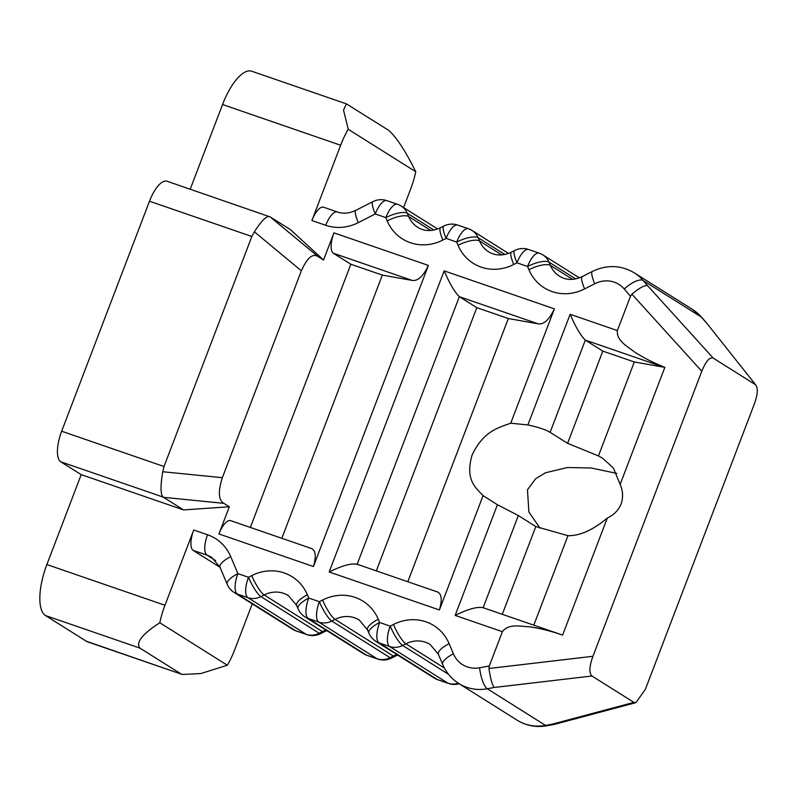 <?xml version="1.0" encoding="UTF-8"?>
<svg xmlns="http://www.w3.org/2000/svg" width="797" height="797" viewBox="0 0 797 797"><rect width="100%" height="100%" fill="white"/><g stroke="black" fill="none" stroke-linecap="round" stroke-linejoin="round"><path stroke-width="1.2" d="M252.25 603.867L234.916 649.266A44.911 16.827 109 0 1 227.314 665.226L200.814 673.565L182.224 674.471L86.265 641.196L45.479 615.543A44.911 16.827 -71 0 1 46.874 564.555L164.979 605.272A44.911 16.827 109 0 0 159.808 622.766C142.155 634.143 135.54 642.591 139.963 648.12L180.75 673.774M539.997 528.182L528.879 511.963L527.465 489.826L535.634 478.738L545.507 472.77L567.454 467.52L591.294 468.008L616.768 473.398M415.755 171.744C405.344 150.693 396.209 136.815 388.358 130.11L346.376 103.849L343.517 110.175L348.249 129.283L415.755 171.744A44.911 16.827 109 0 1 410.585 189.238L403.581 207.559M181.875 674.342L87.6 641.834A44.911 16.827 -71 0 1 86.265 641.196M617.376 330.576C616.489 340.568 626.492 345.778 634.422 351.905C643.229 357.634 653.371 362.784 664.847 367.347L634.302 361.968L602.811 351.108L585.327 340.11C580.874 335.945 575.813 327.338 570.134 314.287L617.376 330.576L630.477 296.275L624.26 289.002A26.949 24.886 -57.8 0 0 594.711 283.752L584.599 288.922A44.911 41.484 122.2 0 1 528.919 269.725L527.554 266.477L516.974 262.831L513.736 264.484A44.911 41.484 122.2 0 1 458.056 245.297L456.691 242.049L446.111 238.403L442.873 240.056A44.911 41.484 122.2 0 1 387.193 220.859L385.828 217.611L375.248 213.965L358.252 222.642A44.911 41.484 122.2 0 1 325.744 225.292L311.906 220.53L340.648 145.243L222.542 104.527A44.911 16.827 -71 0 1 251.752 71.232L346.057 103.749M222.542 104.527L190.204 189.228M149.487 201.213A26.949 10.092 -71 0 1 167.011 181.228L270.143 216.894C267.214 215.06 261.964 220.032 254.382 231.797L251.842 236.5L149.487 201.213L61.658 431.217L164.013 466.514L162.757 471.744C160.336 486.16 160.466 494.608 163.146 497.089L183.569 509.931L81.214 474.643L60.811 461.812A26.949 10.092 -71 0 1 61.658 431.217M81.214 474.643L46.874 564.555M164.979 605.272L193.731 529.995L207.559 534.767A44.911 41.484 122.2 0 1 230.722 556.615L237.905 573.631A17.962 6.735 109 0 0 237.347 594.024L247.927 597.67L306.197 634.322L295.627 630.676A17.962 16.598 122.2 0 1 292.449 629.152A17.962 17.962 0 0 0 296.155 630.935A17.962 6.735 -71 0 1 295.627 630.676L237.347 594.024A17.962 16.598 -57.8 0 1 234.169 592.5L292.449 629.152M230.722 556.615A17.962 5.788 157.1 0 0 220.002 567.275L193.163 550.388A17.962 6.735 -71 0 1 193.731 529.995M159.808 622.766L227.314 665.226M664.847 367.347L620.146 484.387C622.975 490.882 623.304 497.418 621.122 503.983C618.372 510.339 613.76 515.031 607.294 518.06C592.958 530.035 579.847 535.913 567.962 535.694L535.813 526.548L518.329 515.549L497.408 504.74L483.072 495.634L439.406 609.974L329.171 571.967C342.321 565.511 351.646 562.971 357.136 564.336M193.163 550.388L207.001 555.16A26.949 24.886 122.2 0 1 211.773 557.442L220.002 567.275L227.185 584.281A17.962 5.788 157.1 0 1 237.905 573.631L248.485 577.277L251.722 575.623A44.911 41.484 122.2 0 1 307.403 594.811L308.768 598.059L319.348 601.705L322.586 600.051A44.911 41.484 122.2 0 1 378.266 619.249L379.631 622.487L390.211 626.133L393.449 624.479A44.911 41.484 122.2 0 1 449.129 643.677L453.403 653.809A26.949 24.886 -57.8 0 0 479.625 667.776L489.298 665.983L502.399 631.692L455.157 615.404C468.307 608.948 477.622 606.407 483.121 607.762M270.143 216.894L318.093 256.604C312.743 253.067 307.174 257.8 301.366 270.801L222.363 477.682C217.92 491.53 218.418 500.088 223.867 503.345L229.327 506.772L183.569 509.931M229.327 506.772L218.946 533.96A17.962 6.735 -71 0 1 230.632 520.64L310.74 548.266M428.407 265.431C423.177 276.36 417.748 281.351 412.099 280.395L382.341 275.104L350.849 264.245L333.365 253.247A17.962 6.735 -71 0 1 333.923 232.854L428.407 265.431L313.43 566.537L218.946 533.96M333.923 232.854L323.542 260.031L290.566 229.735L270.542 217.143M554.393 308.857C549.163 319.796 543.723 324.777 538.085 323.821L508.327 318.531L476.825 307.672L459.341 296.683C454.898 292.519 449.837 283.911 444.158 270.86L554.393 308.857L510.728 423.197L527.883 424.95C538.294 427.182 545.706 429.643 550.109 432.333L567.594 443.321L598.437 455.904L602.632 458.245L613.331 467.929L620.146 484.387M318.093 256.604L323.542 260.031M350.849 264.245L250.348 527.435M164.013 466.514L251.842 236.5M382.341 275.104L281.839 538.294M309.894 548.047C315.502 549.093 316.678 555.25 313.43 566.537M435.879 591.474C441.488 592.52 442.664 598.686 439.406 609.974M508.327 318.531L407.815 581.73M510.728 423.197C497.169 428.099 483.42 431.496 472.103 455.007C465.159 479.296 474.733 486.837 483.072 495.634M476.825 307.672L376.323 570.871M489.298 665.983L488.959 668.494C490.364 678.237 492.088 684.573 494.14 687.482L591.942 676.005C588.923 673.017 589.262 666.451 592.948 656.29L488.959 668.494M607.294 518.06L562.602 635.099L482.524 607.493M562.602 635.099C550.936 631.035 539.888 628.265 529.437 626.811C519.395 626.223 508.406 623.603 502.399 631.692M635.617 702.715L554.662 724.334L552.411 724.134L633.874 702.376L635.896 702.655L645.401 689.275L754.241 404.258C757.927 394.097 758.266 387.531 755.247 384.543L713.305 358.162L647.572 285.665C644.653 285.057 639.423 287.896 631.901 294.173L630.477 296.275M713.305 358.162C709.619 356.936 705.783 361.3 701.788 371.263L592.948 656.29M755.974 385.19L706.59 323.004L755.835 385.031M633.874 702.376L591.942 676.005M539.23 253.157A17.962 6.735 -71 0 0 527.554 266.477A17.962 5.788 -22.9 0 1 549.033 262.153A17.962 16.598 -57.8 0 0 542.946 254.94A17.962 17.962 0 0 0 539.23 253.157L528.66 249.511A17.962 17.962 0 0 0 514.633 250.497L511.395 252.151C502.957 256.036 495.385 255.917 488.671 251.792A26.949 24.886 122.2 0 1 479.535 240.973L478.17 237.725A17.962 16.598 -57.8 0 0 472.083 230.502A17.962 17.962 0 0 0 468.367 228.729L457.797 225.083A17.962 17.962 0 0 0 443.77 226.069L440.532 227.723C432.094 231.608 424.522 231.489 417.807 227.364A26.949 24.886 122.2 0 1 408.672 216.535L407.307 213.287A17.962 16.598 -57.8 0 0 401.22 206.074A17.962 17.962 0 0 0 397.504 204.301L386.934 200.655A17.962 17.962 0 0 0 372.906 201.631L355.91 210.308C349.216 213.437 343.049 213.995 337.42 211.982L323.582 207.21A17.962 6.735 -71 0 0 311.906 220.53M514.633 250.497A17.962 3.736 -117 0 0 516.974 262.831A17.962 6.735 -71 0 1 528.66 249.511M468.367 228.729A17.962 6.735 -71 0 0 456.691 242.049A17.962 5.788 -22.9 0 1 478.17 237.725L504.82 254.482M443.77 226.069A17.962 3.736 -117 0 0 446.111 238.403A17.962 6.735 -71 0 1 457.797 225.083M397.504 204.301A17.962 6.735 -71 0 0 385.828 217.611A17.962 5.788 -22.9 0 1 407.307 213.287L433.957 230.054M372.906 201.631A17.962 3.736 -117 0 0 375.248 213.965A17.962 6.735 -71 0 1 386.934 200.655M348.249 129.283A44.911 16.827 109 0 0 340.648 145.243M535.813 526.548L502.299 614.308M602.811 351.108L567.594 443.321M634.302 361.968L598.437 455.904M567.962 535.694L533.801 625.167M459.192 683.746A17.962 17.962 0 0 1 448.462 683.437A17.962 6.735 -71 0 1 447.924 683.188L437.354 679.542A17.962 16.598 122.2 0 1 434.176 678.018A17.962 17.962 0 0 0 437.882 679.791A17.962 6.735 -71 0 1 437.354 679.542L379.073 642.88L389.653 646.526L447.924 683.188A17.962 16.598 122.2 0 0 458.335 683.208M393.449 624.479A17.962 3.736 63 0 0 405.902 643.817L402.654 645.47A17.962 16.598 -57.8 0 1 389.653 646.526A17.962 6.735 109 0 1 390.211 626.133A17.962 3.736 63 0 0 402.654 645.47L448.552 674.332M378.266 619.249A17.962 5.788 157.1 0 0 367.547 629.899L368.911 633.147A17.962 5.788 157.1 0 1 379.631 622.487A17.962 6.735 109 0 0 379.073 642.88A17.962 16.598 -57.8 0 1 375.895 641.366L434.176 678.018M391.626 658.023A17.962 3.736 -117 0 1 390.072 657.694A17.962 16.598 122.2 0 1 377.061 658.75L366.49 655.104A17.962 16.598 122.2 0 1 363.312 653.59A17.962 17.962 0 0 0 367.018 655.363A17.962 6.735 -71 0 1 366.49 655.104L308.21 618.452L318.79 622.098L377.061 658.75A17.962 6.735 -71 0 0 377.599 659.009A17.962 17.962 0 0 0 391.626 658.023L394.864 656.369A17.962 3.736 -117 0 1 393.31 656.041L390.072 657.694L331.791 621.042L335.039 619.389A26.949 24.886 122.2 0 1 359.308 620.076L367.547 629.899M319.348 601.705A17.962 3.736 63 0 0 331.791 621.042A17.962 16.598 -57.8 0 1 318.79 622.098A17.962 6.735 109 0 1 319.348 601.705M307.403 594.811A17.962 5.788 157.1 0 0 296.683 605.471L298.048 608.719A17.962 5.788 157.1 0 1 308.768 598.059A17.962 6.735 109 0 0 308.21 618.452A17.962 16.598 -57.8 0 1 305.032 616.928L363.312 653.59M320.763 633.595A17.962 3.736 -117 0 1 319.208 633.266A17.962 16.598 122.2 0 1 306.197 634.322A17.962 6.735 -71 0 0 306.735 634.581A17.962 17.962 0 0 0 320.763 633.595L324 631.941A17.962 3.736 -117 0 1 322.446 631.603L319.208 633.266L260.928 596.604L264.176 594.951A26.949 24.886 122.2 0 1 288.444 595.648L296.683 605.471M248.485 577.277A17.962 3.736 63 0 0 260.928 596.604A17.962 16.598 -57.8 0 1 247.927 597.67A17.962 6.735 109 0 1 248.485 577.277M45.479 615.543L139.963 648.12M444.158 270.86L329.171 571.967M497.408 504.74L455.157 615.404M570.134 314.287L527.883 424.95M538.085 323.821L459.341 296.683L357.166 564.266M333.365 253.247L412.099 280.395M550.109 432.333L585.327 340.11L664.06 367.258M222.363 477.682L162.757 471.744M223.867 503.345L163.544 497.338M60.811 461.812L163.146 497.089M254.382 231.797L301.366 270.801M631.901 294.173L701.788 371.263M647.572 285.665L643.169 280.504A44.911 41.484 -57.8 0 0 634.382 272.903C620.983 265.022 606.985 264.524 592.38 271.418L582.258 276.589C573.82 280.464 566.249 280.345 559.534 276.23A26.949 24.886 122.2 0 1 550.398 265.401L549.033 262.153L575.683 278.92M624.26 289.002A17.962 6.615 -40.5 0 1 643.169 280.504L701.45 317.156L705.853 322.317M594.711 283.752A17.962 3.736 -117 0 1 592.38 271.418M584.599 288.922A17.962 3.736 -117 0 1 582.258 276.589M528.919 269.725A17.962 5.788 -22.9 0 1 550.398 265.401L572.585 279.348M513.736 264.484A17.962 3.736 -117 0 1 511.395 252.151M458.056 245.297A17.962 5.788 -22.9 0 1 479.535 240.973L501.721 254.92M442.873 240.056A17.962 3.736 -117 0 1 440.532 227.723M387.193 220.859A17.962 5.788 -22.9 0 1 408.672 216.535L430.858 230.492M358.252 222.642A17.962 3.736 -117 0 1 355.91 210.308M325.744 225.292A17.962 6.735 -71 0 1 337.42 211.982M702.027 317.654L692.663 309.555A44.911 41.484 122.2 0 1 701.45 317.156A17.962 6.615 139.5 0 1 702.027 317.654L706.59 323.004M518.329 515.549L483.141 607.703M552.411 724.134L545.547 725.409A44.911 41.484 122.2 0 1 517.074 720.159L458.803 683.507A44.911 41.484 -57.8 0 0 487.276 688.757L494.14 687.482M554.433 724.383L547.001 725.768A17.962 5.24 -100.5 0 1 545.547 725.409L487.276 688.757A17.962 5.24 79.5 0 1 479.625 667.776M396.846 654.536A26.949 24.886 -57.8 0 0 393.31 656.041L335.039 619.389A17.962 3.736 63 0 1 322.586 600.051M325.983 630.108A26.949 24.886 -57.8 0 0 322.446 631.603L264.176 594.951A17.962 3.736 63 0 1 251.722 575.623M215.628 560.59L207.001 555.16A17.962 6.735 109 0 1 207.559 534.767M444.387 668.025L405.902 643.817A26.949 24.886 122.2 0 1 430.171 644.504L438.41 654.337L442.684 664.459C446.161 672.519 451.53 678.865 458.803 683.507M449.129 643.677A17.962 5.788 157.1 0 0 438.41 654.337M453.403 653.809A17.962 5.788 157.1 0 0 442.684 664.459M436.716 591.693L356.548 564.057M542.946 254.94L579.369 277.854M472.083 230.502L508.506 253.416M401.22 206.074L437.643 228.988M692.663 309.555L634.382 272.903M547.001 725.768C536.182 727.631 526.209 725.768 517.074 720.159M448.462 683.437L437.882 679.791M368.911 633.147A17.962 17.962 0 0 0 375.895 641.366M397.743 655.104L394.864 656.369M377.599 659.009L367.018 655.363M298.048 608.719A17.962 17.962 0 0 0 305.032 616.928M326.88 630.676L324 631.941M306.735 634.581L296.155 630.935M227.185 584.281A17.962 17.962 0 0 0 234.169 592.5"/></g></svg>
